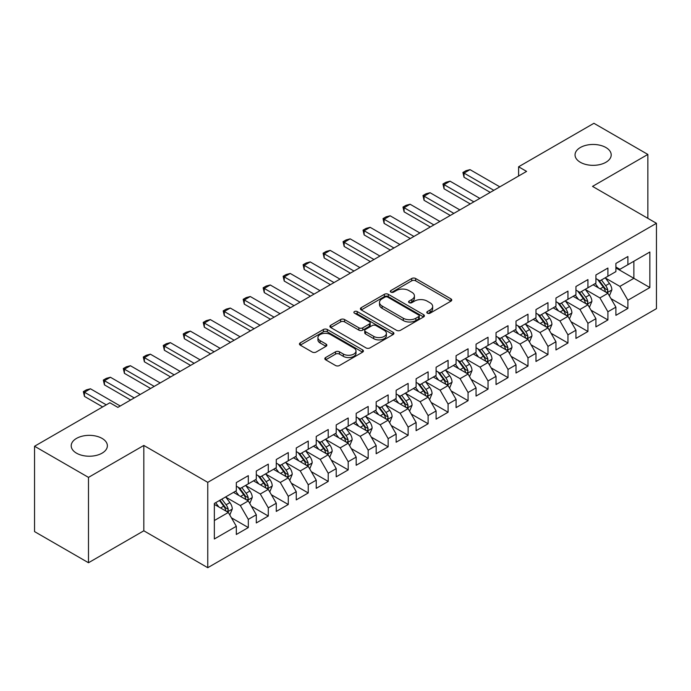 <?xml version="1.0" encoding="UTF-8"?>
<svg xmlns="http://www.w3.org/2000/svg" width="691" height="691" viewBox="0 0 691 691"><rect width="100%" height="100%" fill="white"/><g stroke="black" fill="none" stroke-linecap="round" stroke-linejoin="round"><path stroke-width="1.04" d="M427.366 313.178A1.943 1.123 0 0 0 430.113 313.178L450.947 301.155A2.773 1.598 0 0 0 451.759 300.015A2.773 1.598 0 0 0 450.947 298.883L415.645 278.508A2.773 1.598 0 0 0 411.724 278.508L390.89 290.54A1.943 1.123 0 0 0 390.32 291.334A1.943 1.123 0 0 0 390.89 292.12A1.943 1.123 0 0 0 393.637 292.12L396.332 290.565A8.871 5.122 0 0 1 408.882 290.565L411.827 292.267A8.871 5.122 0 0 1 414.419 295.886A8.871 5.122 0 0 1 411.827 299.514L409.124 301.069A1.943 1.123 0 0 0 408.562 301.855A1.943 1.123 0 0 0 409.124 302.649A1.943 1.123 0 0 0 411.871 302.649L414.565 301.095A8.871 5.122 0 0 1 427.116 301.095L430.061 302.796A8.871 5.122 0 0 1 432.661 306.415A8.871 5.122 0 0 1 430.061 310.034L427.366 311.598A1.943 1.123 0 0 0 426.796 312.384A1.943 1.123 0 0 0 427.366 313.178L427.366 311.598M102.078 438.405A18.078 10.443 0 0 0 82.367 436.142A18.078 10.443 0 0 0 71.208 445.79A18.078 10.443 0 0 0 76.502 453.166A18.078 10.443 0 0 0 96.204 455.429A18.078 10.443 0 0 0 107.373 445.79A18.078 10.443 0 0 0 102.078 438.405M605.903 147.52A18.078 10.443 0 0 0 586.201 145.257A18.078 10.443 0 0 0 575.042 154.905A18.078 10.443 0 0 0 580.336 162.281A18.078 10.443 0 0 0 600.038 164.544A18.078 10.443 0 0 0 611.207 154.905A18.078 10.443 0 0 0 605.903 147.52M325.642 357.532A2.773 1.598 0 0 0 324.83 358.664A2.773 1.598 0 0 0 325.642 359.795L335.541 365.513A2.773 1.598 0 0 0 339.462 365.513L362.602 352.151A2.773 1.598 0 0 0 363.414 351.019A2.773 1.598 0 0 0 362.602 349.888L327.309 329.512A2.773 1.598 0 0 0 323.388 329.512L300.248 342.874A2.773 1.598 0 0 0 299.436 344.006A2.773 1.598 0 0 0 300.248 345.137L312.211 352.039A2.773 1.598 0 0 0 316.132 352.039L326.031 346.321A2.773 1.598 0 0 0 326.843 345.189A2.773 1.598 0 0 0 326.031 344.058L320.097 340.637A7.42 4.284 0 0 1 317.929 337.605A7.42 4.284 0 0 1 322.507 333.649A7.42 4.284 0 0 1 330.592 334.574L353.827 347.996A7.42 4.284 0 0 1 356.003 351.019A7.42 4.284 0 0 1 351.425 354.975A7.42 4.284 0 0 1 343.341 354.051L339.462 351.814A2.773 1.598 0 0 0 335.541 351.814L325.642 357.532L325.642 359.795M88.491 477.386L88.491 562.742L143.823 530.792L143.823 445.445L88.491 477.386L34.55 446.248L109.869 402.767L117.859 407.379L526.594 171.394L518.604 166.781L518.604 176.006M143.823 445.445L207.758 482.353L656.45 223.297L656.45 308.652L207.758 567.7L207.758 482.353M647.856 218.339L647.856 154.439L592.524 186.389L656.45 223.297M647.856 154.439L593.923 123.3L518.604 166.781M396.53 330.307A2.773 1.598 0 0 0 400.452 330.307L423.592 316.944A2.773 1.598 0 0 0 424.404 315.813A2.773 1.598 0 0 0 423.592 314.681L388.29 294.306A2.773 1.598 0 0 0 384.369 294.306L361.229 307.659A2.773 1.598 0 0 0 360.417 308.791A2.773 1.598 0 0 0 361.229 309.922L396.53 330.307M355.243 313.602A1.943 1.123 0 0 1 357.212 313.869L357.212 311.563L393.093 332.285A2.773 1.598 0 0 1 393.913 333.416A2.773 1.598 0 0 1 393.093 334.548L369.961 347.91A2.773 1.598 0 0 1 366.04 347.91L330.739 327.534L330.739 325.262A2.773 1.598 0 0 0 329.927 326.394A2.773 1.598 0 0 0 330.739 327.534M330.739 325.262L340.646 319.544A2.773 1.598 0 0 1 344.567 319.544L358.879 327.81A2.773 1.598 0 0 0 362.801 327.81L369.365 324.019A2.773 1.598 0 0 0 370.186 322.887A2.773 1.598 0 0 0 369.365 321.756L354.466 313.153A1.943 1.123 0 0 1 353.896 312.358A1.943 1.123 0 0 1 355.096 311.321A1.943 1.123 0 0 1 357.212 311.563M615.897 267.935L633.872 278.318L633.872 261.241L649.86 252.016L627.886 264.705L627.886 256.516L615.897 263.435L615.897 271.623L607.907 276.236L607.907 268.048L595.918 274.966L595.918 283.163L587.929 287.776L587.929 279.587L575.94 286.506L575.94 294.694L567.95 299.307L567.95 291.118L555.961 298.037L555.961 306.225L547.972 310.838L547.972 302.649L535.983 309.568L535.983 317.765L527.993 322.377L527.993 314.189L516.004 321.108L516.004 329.296L508.015 333.908L508.015 325.72L496.034 332.639L496.034 340.827L488.036 345.44L488.036 337.251L476.056 344.17L476.056 352.358L468.066 356.979L468.066 348.791L456.077 355.71L456.077 363.898L448.088 368.51L448.088 360.322L436.099 367.241L436.099 375.429L428.109 380.041L428.109 371.853L416.12 378.772L416.12 386.96L408.131 391.581L408.131 383.393L396.142 390.311L396.142 398.5L388.152 403.112L388.152 394.924L376.163 401.842L376.163 410.031L368.173 414.643L368.173 406.455L356.185 413.373L356.185 421.562L348.195 426.183L348.195 417.995L336.215 424.913L336.215 433.102L328.216 437.714L328.216 429.526L316.236 436.444L316.236 444.633L308.238 449.245L308.238 441.057L296.258 447.975L296.258 456.164L288.268 460.785L288.268 452.588L276.279 459.515L276.279 467.703L268.289 472.316L268.289 464.127L256.301 471.046L256.301 479.234L248.311 483.847L248.311 475.658L236.322 482.577L236.322 490.765L214.348 503.454L214.348 538.98L236.322 526.292L228.332 512.454L214.348 504.378M649.86 252.016L649.86 287.542L627.886 300.231L619.887 286.385L605.411 278.024M610.999 298.676L627.886 308.419L627.886 300.231M627.886 308.419L615.897 315.338L615.897 307.15L607.907 311.762L599.918 297.925L585.432 289.564M591.021 310.207L607.907 319.95L607.907 311.762M607.907 319.95L595.918 326.869L595.918 318.681L587.929 323.302L579.939 309.456L565.454 301.095M571.042 321.738L587.929 331.49L587.929 323.302M587.929 331.49L575.94 338.409L575.94 330.22L567.95 334.833L559.96 320.987L545.475 312.626M551.072 333.278L567.95 343.021L567.95 334.833M567.95 343.021L555.961 349.94L555.961 341.751L547.972 346.364L539.982 332.526L525.497 324.165M531.094 344.809L547.972 354.552L547.972 346.364M547.972 354.552L535.983 361.471L535.983 353.282L527.993 357.903L520.003 344.058L505.518 335.696M511.115 356.34L527.993 366.092L527.993 357.903M527.993 366.092L516.004 373.01L516.004 364.822L508.015 369.435L500.025 355.589L485.54 347.228M491.137 367.88L508.015 377.623L508.015 369.435M508.015 377.623L496.034 384.541L496.034 376.353L488.036 380.966L480.046 367.128L465.561 358.767M471.158 379.411L488.036 389.154L488.036 380.966M488.036 389.154L476.056 396.073L476.056 387.884L468.066 392.497L460.068 378.659L445.591 370.298M451.18 390.942L468.066 400.694L468.066 392.497M468.066 400.694L456.077 407.612L456.077 399.424L448.088 404.036L440.089 390.19L425.613 381.829M431.201 402.482L448.088 412.225L448.088 404.036M448.088 412.225L436.099 419.143L436.099 410.955L428.109 415.567L420.119 401.73L405.634 393.369M411.223 414.013L428.109 423.756L428.109 415.567M428.109 423.756L416.12 430.674L416.12 422.486L408.131 427.098L400.141 413.261L385.656 404.9M391.253 425.544L408.131 435.295L408.131 427.098M408.131 435.295L396.142 442.214L396.142 434.026L388.152 438.638L380.162 424.792L365.677 416.431M371.274 437.083L388.152 446.827L388.152 438.638M388.152 446.827L376.163 453.745L376.163 445.557L368.173 450.169L360.184 436.332L345.699 427.971M351.296 448.614L368.173 458.358L368.173 450.169M368.173 458.358L356.185 465.276L356.185 457.088L348.195 461.7L340.205 447.863L325.72 439.502M331.317 460.146L348.195 469.897L348.195 461.7M348.195 469.897L336.215 476.816L336.215 468.628L328.216 473.24L320.227 459.394L305.742 451.033M311.339 471.685L328.216 481.428L328.216 473.24M328.216 481.428L316.236 488.347L316.236 480.159L308.238 484.771L300.248 470.934L285.763 462.573M291.36 483.216L308.238 492.959L308.238 484.771M308.238 492.959L296.258 499.878L296.258 491.69L288.268 496.302L280.27 482.465L265.793 474.104M271.382 494.747L288.268 504.499L288.268 496.302M288.268 504.499L276.279 511.418L276.279 503.229L268.289 507.842L260.3 493.996L245.815 485.635M251.403 506.287L268.289 516.03L268.289 507.842M268.289 516.03L256.301 522.949L256.301 514.76L248.311 519.373L240.321 505.536L225.836 497.175M231.425 517.818L248.311 527.561L248.311 519.373M248.311 527.561L236.322 534.48L236.322 526.292M236.322 486.153L240.321 488.459L248.311 483.847M214.348 520.53L228.332 512.454M256.301 474.622L260.3 476.928L268.289 472.316M240.321 505.536L248.311 500.923L233.523 492.381M256.301 514.76L248.311 500.923M276.279 463.091L280.27 465.397L288.268 460.785M260.3 493.996L268.289 489.383L253.502 480.85M276.279 503.229L268.289 489.383M296.258 451.551L300.248 453.857L308.238 449.245M280.27 482.465L288.268 477.852L273.481 469.319M296.258 491.69L288.268 477.852M316.236 440.02L320.227 442.326L328.216 437.714M300.248 470.934L308.238 466.321L293.459 457.779M316.236 480.159L308.238 466.321M336.215 428.489L340.205 430.795L348.195 426.183M320.227 459.394L328.216 454.782L313.438 446.248M336.215 468.628L328.216 454.782M356.185 416.949L360.184 419.256L368.173 414.643M340.205 447.863L348.195 443.251L333.416 434.717M356.185 457.088L348.195 443.251M376.163 405.418L380.162 407.725L388.152 403.112M360.184 436.332L368.173 431.72L353.395 423.177M376.163 445.557L368.173 431.72M396.142 393.887L400.141 396.193L408.131 391.581M380.162 424.792L388.152 420.18L373.365 411.646M396.142 434.026L388.152 420.18M416.12 382.348L420.119 384.654L428.109 380.041M400.141 413.261L408.131 408.649L393.343 400.115M416.12 422.486L408.131 408.649M436.099 370.817L440.089 373.123L448.088 368.51M420.119 401.73L428.109 397.118L413.322 388.575M436.099 410.955L428.109 397.118M456.077 359.285L460.068 361.592L468.066 356.979M440.089 390.19L448.088 385.578L433.3 377.044M456.077 399.424L448.088 385.578M476.056 347.746L480.046 350.052L488.036 345.44M460.068 378.659L468.066 374.047L453.279 365.513M476.056 387.884L468.066 374.047M496.034 336.215L500.025 338.521L508.015 333.908M480.046 367.128L488.036 362.516L473.257 353.973M496.034 376.353L488.036 362.516M516.004 324.684L520.003 326.99L527.993 322.377M500.025 355.589L508.015 350.976L493.236 342.442M516.004 364.822L508.015 350.976M535.983 313.144L539.982 315.45L547.972 310.838M520.003 344.058L527.993 339.445L513.214 330.911M535.983 353.282L527.993 339.445M555.961 301.613L559.96 303.919L567.95 299.307M539.982 332.526L547.972 327.914L533.184 319.372M555.961 341.751L547.972 327.914M575.94 290.082L579.939 292.388L587.929 287.776M559.96 320.987L567.95 316.374L553.163 307.84M575.94 330.22L567.95 316.374M595.918 278.542L599.918 280.848L607.907 276.236M579.939 309.456L587.929 304.843L573.141 296.309M595.918 318.681L587.929 304.843M615.897 267.011L619.887 269.317L627.886 264.705M599.918 297.925L607.907 293.312L593.12 284.77M615.897 307.15L607.907 293.312M34.55 446.248L34.55 531.604L88.491 562.742M143.823 530.792L207.758 567.7M619.887 286.385L633.872 278.318L649.86 287.542M428.144 313.455L430.061 312.349A8.871 5.122 0 0 0 432.661 308.722L432.661 306.415M414.419 295.886L414.419 298.192A8.871 5.122 0 0 1 411.827 301.82L409.901 302.926M450.903 301.172L415.645 280.814A2.773 1.598 0 0 0 411.724 280.814L391.667 292.397M423.548 316.962L388.29 296.612A2.773 1.598 0 0 0 384.369 296.612L361.272 309.948M418.686 316.608A1.943 1.123 0 0 0 419.256 315.813A1.943 1.123 0 0 0 418.686 315.018L387.703 297.13A1.943 1.123 0 0 0 384.956 297.13L382.114 298.771A8.871 5.122 0 0 0 379.514 302.399A8.871 5.122 0 0 0 382.114 306.018L403.294 318.249A8.871 5.122 0 0 0 415.844 318.249L418.686 316.608L418.686 318.914A1.943 1.123 0 0 0 419.256 318.119L419.256 315.813M379.514 302.399L379.514 304.705A8.871 5.122 0 0 0 382.114 308.324L382.114 306.018M418.686 318.914L415.844 320.555A8.871 5.122 0 0 1 403.294 320.555L382.114 308.324M330.773 327.551L340.646 321.859L340.646 319.544M370.186 322.887L370.186 325.193A2.773 1.598 0 0 1 369.365 326.325L362.801 330.117A2.773 1.598 0 0 1 358.879 330.117L344.567 321.859A2.773 1.598 0 0 0 340.646 321.859M357.212 313.869L393.058 334.574M373.736 336.387A7.42 4.284 0 0 0 381.821 337.32A7.42 4.284 0 0 0 386.399 333.364A7.42 4.284 0 0 0 384.222 330.333L376.034 325.608A2.773 1.598 0 0 0 372.112 325.608L365.548 329.4A2.773 1.598 0 0 0 364.736 330.531A2.773 1.598 0 0 0 365.548 331.663L373.736 336.387L373.736 338.694A7.42 4.284 0 0 0 381.821 339.627A7.42 4.284 0 0 0 386.399 335.671L386.399 333.364M364.736 330.531L364.736 332.837A2.773 1.598 0 0 0 365.548 333.969L365.548 331.663M373.736 338.694L365.548 333.969M356.003 351.019L356.003 353.326A7.42 4.284 0 0 1 351.425 357.282A7.42 4.284 0 0 1 343.341 356.357L339.462 354.12A2.773 1.598 0 0 0 335.541 354.12L325.677 359.821M317.929 337.605L317.929 339.912A7.42 4.284 0 0 0 320.097 342.943L320.097 340.637M325.997 346.346L320.097 342.943M362.568 352.177L327.309 331.818A2.773 1.598 0 0 0 323.388 331.818L300.283 345.155M609.384 295.869L611.863 289.823A7.489 4.319 -120 0 0 609.471 283.448L605.23 277.782M598.466 287.862L595.236 283.552M593.733 285.124L593.362 284.632M606.491 292.492L607.657 291.455L607.821 290.142A7.489 4.319 -120 0 0 605.67 285.642L601.429 279.976M599.011 280.33L604.254 287.326A3.818 2.203 60 0 1 604.945 288.484L607.821 290.142M597.689 279.57L603.278 287.024A7.489 4.319 60 0 1 605.42 291.533L605.575 291.965M493.832 190.31L464.024 173.104L464.024 177.259L462.927 172.465L465.924 170.737L470.018 169.641L499.826 186.846M490.239 192.383L464.024 177.259M470.018 169.641L464.024 173.104L462.927 172.465M589.406 307.4L591.885 301.362A7.489 4.319 -120 0 0 589.492 294.988L585.251 289.322M578.488 299.393L575.258 295.083M573.755 296.655L573.383 296.171M586.512 304.031L587.678 302.986L587.842 301.682A7.489 4.319 -120 0 0 585.7 297.173L581.451 291.507M579.032 291.861L584.275 298.858A3.818 2.203 60 0 1 584.966 300.015L587.842 301.682M577.711 291.101L583.299 298.564A7.489 4.319 60 0 1 585.441 303.064L585.597 303.496M569.427 318.94L571.906 312.893A7.489 4.319 -120 0 0 569.514 306.519L565.273 300.853M558.509 310.924L555.279 306.623M553.776 308.195L553.405 307.702M566.542 315.562L567.7 314.517L567.864 313.213A7.489 4.319 -120 0 0 565.722 308.713L561.472 303.047M559.054 303.401L564.297 310.397A3.818 2.203 60 0 1 564.988 311.555L567.864 313.213M557.732 302.641L563.32 310.095A7.489 4.319 60 0 1 565.463 314.595L565.618 315.027M473.853 201.841L444.045 184.635L444.045 188.79L442.948 184.005L445.945 182.269L450.04 181.18L479.848 198.386M470.26 203.923L444.045 188.79M450.04 181.18L444.045 184.635L442.948 184.005M453.875 213.381L424.075 196.166L424.075 200.321L422.97 195.536L425.967 193.808L430.061 192.711L459.869 209.917M450.282 215.454L424.075 200.321M430.061 192.711L424.075 196.166L422.97 195.536M549.449 330.471L551.928 324.425A7.489 4.319 -120 0 0 549.535 318.05L545.294 312.384M538.531 322.464L535.309 318.154M533.798 319.726L533.426 319.233M546.564 327.093L547.721 326.057L547.885 324.744A7.489 4.319 -120 0 0 545.743 320.244L541.502 314.578M539.075 314.932L544.318 321.928A3.818 2.203 60 0 1 545.009 323.086L547.885 324.744M537.762 314.172L543.342 321.626A7.489 4.319 60 0 1 545.484 326.135L545.64 326.567M529.47 342.002L531.949 335.964A7.489 4.319 -120 0 0 529.556 329.59L525.315 323.924M518.552 333.995L515.331 329.685M513.819 331.257L513.448 330.773M526.585 338.633L527.743 337.588L527.907 336.284A7.489 4.319 -120 0 0 525.765 331.775L521.524 326.109M519.096 326.463L524.339 333.459A3.818 2.203 60 0 1 525.03 334.617L527.907 336.284M517.784 325.703L523.363 333.166A7.489 4.319 60 0 1 525.514 337.666L525.661 338.098M433.896 224.912L404.097 207.706L404.097 211.852L402.991 207.067L405.988 205.339L410.091 204.242L439.891 221.448M430.303 226.985L404.097 211.852M410.091 204.242L404.097 207.706L402.991 207.067M413.926 236.443L384.118 219.237L384.118 223.392L383.021 218.606L386.019 216.87L390.113 215.782L419.912 232.988M410.324 238.525L384.118 223.392M390.113 215.782L384.118 219.237L383.021 218.606M509.492 353.542L511.971 347.495A7.489 4.319 -120 0 0 509.587 341.121L505.337 335.455M498.574 345.526L495.352 341.224M493.84 342.796L493.478 342.304M506.607 350.164L507.764 349.119L507.928 347.815A7.489 4.319 -120 0 0 505.786 343.315L501.545 337.649M499.118 338.003L504.361 344.999A3.818 2.203 60 0 1 505.052 346.156L507.928 347.815M497.805 337.243L503.393 344.697A7.489 4.319 60 0 1 505.536 349.197L505.682 349.629M393.948 247.983L364.14 230.768L364.14 234.923L363.043 230.138L366.04 228.41L370.134 227.313L399.942 244.519M390.346 250.056L364.14 234.923M370.134 227.313L364.14 230.768L363.043 230.138M489.522 365.073L491.992 359.026A7.489 4.319 -120 0 0 489.608 352.652L485.358 346.986M478.595 357.066L475.373 352.755M473.862 354.328L473.499 353.835M486.628 361.695L487.786 360.65L487.95 359.346A7.489 4.319 -120 0 0 485.808 354.846L481.567 349.18M479.139 349.534L484.382 356.53A3.818 2.203 60 0 1 485.082 357.688L487.95 359.346M477.827 348.774L483.415 356.228A7.489 4.319 60 0 1 485.557 360.737L485.704 361.168M373.969 259.514L344.161 242.308L344.161 246.454L343.064 241.669L346.061 239.941L350.156 238.844L379.964 256.05M370.376 261.587L344.161 246.454M350.156 238.844L344.161 242.308L343.064 241.669M469.543 376.604L472.013 370.566A7.489 4.319 -120 0 0 469.63 364.192L465.38 358.525M458.617 368.597L455.395 364.287M453.883 365.859L453.521 365.375M466.65 373.235L467.807 372.19L467.971 370.886A7.489 4.319 -120 0 0 465.829 366.377L461.588 360.711M459.17 361.065L464.404 368.061A3.818 2.203 60 0 1 465.103 369.219L467.971 370.886M457.848 360.305L463.436 367.759A7.489 4.319 60 0 1 465.579 372.268L465.725 372.699M449.565 388.143L452.035 382.097A7.489 4.319 -120 0 0 449.651 375.723L445.41 370.056M438.647 380.128L435.416 375.826M433.905 377.398L433.542 376.906M446.671 384.766L447.837 383.721L448.001 382.417A7.489 4.319 -120 0 0 445.85 377.917L441.609 372.25M439.191 372.604L444.434 379.601A3.818 2.203 60 0 1 445.125 380.758L448.001 382.417M437.869 371.844L443.458 379.299A7.489 4.319 60 0 1 445.6 383.799L445.755 384.231M429.586 399.674L432.065 393.628A7.489 4.319 -120 0 0 429.672 387.254L425.431 381.587M418.668 391.667L415.438 387.357M413.935 388.929L413.564 388.437M426.692 396.297L427.859 395.252L428.023 393.948A7.489 4.319 -120 0 0 425.881 389.448L421.631 383.781M419.212 384.136L424.455 391.132A3.818 2.203 60 0 1 425.146 392.289L428.023 393.948M417.891 383.375L423.479 390.83A7.489 4.319 60 0 1 425.621 395.33L425.777 395.77M409.608 411.205L412.086 405.168A7.489 4.319 -120 0 0 409.694 398.793L405.453 393.127M398.69 403.199L395.459 398.888M393.956 400.46L393.585 399.977M406.723 407.837L407.88 406.792L408.044 405.487A7.489 4.319 -120 0 0 405.902 400.979L401.652 395.312M399.234 395.667L404.477 402.663A3.818 2.203 60 0 1 405.168 403.82L408.044 405.487M397.912 394.906L403.501 402.361A7.489 4.319 60 0 1 405.643 406.869L405.798 407.301M389.629 422.745L392.108 416.699A7.489 4.319 -120 0 0 389.715 410.324L385.474 404.658M378.711 414.73L375.481 410.428M373.978 412L373.606 411.508M386.744 419.368L387.901 418.323L388.066 417.019A7.489 4.319 -120 0 0 385.923 412.518L381.674 406.852M379.255 407.206L384.498 414.203A3.818 2.203 60 0 1 385.189 415.36L388.066 417.019M377.942 406.446L383.522 413.9A7.489 4.319 60 0 1 385.664 418.4L385.82 418.832M369.65 434.276L372.129 428.23A7.489 4.319 -120 0 0 369.737 421.856L365.496 416.189M358.733 426.269L355.511 421.959M353.999 423.531L353.628 423.039M366.766 430.899L367.923 429.854L368.087 428.55A7.489 4.319 -120 0 0 365.945 424.049L361.704 418.383M359.277 418.737L364.52 425.734A3.818 2.203 60 0 1 365.211 426.891L368.087 428.55M357.964 417.977L363.544 425.431A7.489 4.319 60 0 1 365.686 429.932L365.841 430.372M349.672 445.807L352.151 439.77A7.489 4.319 -120 0 0 349.758 433.395L345.517 427.729M338.754 437.8L335.532 433.49M334.021 435.062L333.658 434.579M346.787 442.439L347.944 441.394L348.109 440.089A7.489 4.319 -120 0 0 345.966 435.58L341.725 429.914M339.298 430.268L344.541 437.265A3.818 2.203 60 0 1 345.232 438.422L348.109 440.089M337.985 429.508L343.565 436.962A7.489 4.319 60 0 1 345.716 441.471L345.863 441.903M329.702 457.347L332.172 451.301A7.489 4.319 -120 0 0 329.788 444.926L325.539 439.26M318.776 449.331L315.554 445.03M314.042 446.602L313.679 446.11M326.808 453.97L327.966 452.925L328.13 451.62A7.489 4.319 -120 0 0 325.988 447.12L321.747 441.454M319.32 441.808L324.563 448.805A3.818 2.203 60 0 1 325.254 449.962L328.13 451.62M318.007 441.048L323.595 448.502A7.489 4.319 60 0 1 325.737 453.002L325.884 453.434M309.723 468.878L312.194 462.832A7.489 4.319 -120 0 0 309.81 456.457L305.56 450.791M298.797 460.871L295.575 456.561M294.064 458.133L293.701 457.641M306.83 465.501L307.987 464.456L308.151 463.151A7.489 4.319 -120 0 0 306.009 458.651L301.768 452.985M299.341 453.339L304.584 460.336A3.818 2.203 60 0 1 305.284 461.493L308.151 463.151M298.028 452.579L303.617 460.033A7.489 4.319 60 0 1 305.759 464.533L305.906 464.974M353.991 271.045L324.183 253.839L324.183 257.993L323.086 253.208L326.083 251.472L330.177 250.375L359.985 267.59M350.397 273.126L324.183 257.993M330.177 250.375L324.183 253.839L323.086 253.208M334.012 282.584L304.204 265.37L304.204 269.525L303.107 264.739L306.104 263.012L310.199 261.915L340.007 279.121M330.419 284.657L304.204 269.525M310.199 261.915L304.204 265.37L303.107 264.739M314.034 294.116L284.226 276.91L284.226 281.056L283.129 276.27L286.126 274.543L290.22 273.446L320.028 290.652M310.44 296.189L284.226 281.056M290.22 273.446L284.226 276.91L283.129 276.27M294.055 305.647L264.256 288.441L264.256 292.595L263.15 287.81L266.147 286.074L270.241 284.977L300.049 302.192M290.462 307.728L264.256 292.595M270.241 284.977L264.256 288.441L263.15 287.81M274.077 317.186L244.277 299.972L244.277 304.126L243.172 299.341L246.169 297.614L250.263 296.517L280.071 313.723M270.483 319.259L244.277 304.126M250.263 296.517L244.277 299.972L243.172 299.341M254.107 328.717L224.299 311.511L224.299 315.657L223.202 310.872L226.19 309.145L230.293 308.048L260.092 325.254M250.505 330.79L224.299 315.657M230.293 308.048L224.299 311.511L223.202 310.872M234.128 340.248L204.32 323.043L204.32 327.197L203.223 322.412L206.22 320.676L210.314 319.579L240.123 336.793M230.526 342.33L204.32 327.197M210.314 319.579L204.32 323.043L203.223 322.412M214.15 351.788L184.342 334.574L184.342 338.728L183.245 333.943L186.242 332.216L190.336 331.119L220.144 348.324M210.548 353.861L184.342 338.728M190.336 331.119L184.342 334.574L183.245 333.943M194.171 363.319L164.363 346.113L164.363 350.259L163.266 345.474L166.263 343.747L170.357 342.65L200.165 359.856M190.578 365.392L164.363 350.259M170.357 342.65L164.363 346.113L163.266 345.474M289.745 480.409L292.215 474.372A7.489 4.319 -120 0 0 289.831 467.997L285.59 462.331M278.827 472.402L275.597 468.092M274.085 469.664L273.722 469.18M286.851 477.04L288.017 475.995L288.182 474.691A7.489 4.319 -120 0 0 286.031 470.182L281.79 464.516M279.371 464.87L284.606 471.867A3.818 2.203 60 0 1 285.305 473.024L288.182 474.691M278.05 464.11L283.638 471.564A7.489 4.319 60 0 1 285.78 476.073L285.927 476.505M174.192 374.85L144.384 357.644L144.384 361.799L143.287 357.014L146.285 355.278L150.379 354.181L180.187 371.395M170.599 376.932L144.384 361.799M150.379 354.181L144.384 357.644L143.287 357.014M269.766 491.949L272.245 485.903A7.489 4.319 -120 0 0 269.853 479.528L265.612 473.862M258.849 483.933L255.618 479.632M254.115 481.204L253.744 480.711M266.873 488.572L268.039 487.526L268.203 486.222A7.489 4.319 -120 0 0 266.061 481.722L261.811 476.056M259.393 476.41L264.636 483.406A3.818 2.203 60 0 1 265.327 484.564L268.203 486.222M258.071 475.65L263.66 483.104A7.489 4.319 60 0 1 265.802 487.604L265.957 488.036M154.214 386.39L124.406 369.175L124.406 373.33L123.309 368.545L126.306 366.817L130.4 365.72L160.208 382.926M150.621 388.463L124.406 373.33M130.4 365.72L124.406 369.175L123.309 368.545M249.788 503.48L252.267 497.434A7.489 4.319 -120 0 0 249.874 491.059L245.633 485.393M238.87 495.473L235.64 491.163M234.137 492.735L233.765 492.242M246.894 500.103L248.06 499.057L248.224 497.753A7.489 4.319 -120 0 0 246.082 493.253L241.833 487.587M239.414 487.941L244.657 494.937A3.818 2.203 60 0 1 245.348 496.095L248.224 497.753M238.093 487.181L243.681 494.635A7.489 4.319 60 0 1 245.823 499.135L245.979 499.576M134.235 397.921L104.427 380.715L104.427 384.861L103.33 380.076L106.328 378.348L110.422 377.251L140.23 394.457M130.642 399.994L104.427 384.861M110.422 377.251L104.427 380.715L103.33 380.076M229.809 515.011L232.288 508.973A7.489 4.319 -120 0 0 229.896 502.599L225.655 496.933M218.892 507.004L215.661 502.694M226.924 511.642L228.082 510.597L228.246 509.293A7.489 4.319 -120 0 0 226.104 504.784L221.854 499.118M219.98 500.206L224.679 506.468A3.818 2.203 60 0 1 225.37 507.626L228.246 509.293M219.462 500.509L223.703 506.166A7.489 4.319 60 0 1 225.845 510.675L226 511.107M106.267 404.84L84.457 392.246L84.457 396.401L83.352 391.616L86.349 389.879L90.443 388.783L120.251 405.997M102.674 406.921L84.457 396.401M90.443 388.783L84.457 392.246L83.352 391.616M430.061 312.349L430.061 310.034M409.124 302.649L409.124 301.069M411.827 301.82L411.827 299.514M390.89 292.12L390.89 290.54M411.724 280.814L411.724 278.508M415.645 280.814L415.645 278.508M450.947 301.155L450.947 298.883M361.229 309.922L361.229 307.659M384.369 296.612L384.369 294.306M388.29 296.612L388.29 294.306M423.592 316.944L423.592 314.681M403.294 320.555L403.294 318.249M415.844 320.555L415.844 318.249M344.567 321.859L344.567 319.544M358.879 330.117L358.879 327.81M362.801 330.117L362.801 327.81M369.365 326.325L369.365 324.019M393.093 334.548L393.093 332.285M335.541 354.12L335.541 351.814M339.462 354.12L339.462 351.814M343.341 356.357L343.341 354.051M326.031 346.321L326.031 344.058M300.248 345.137L300.248 342.874M323.388 331.818L323.388 329.512M327.309 331.818L327.309 329.512M362.602 352.151L362.602 349.888M606.966 292.768L611.811 289.97M605.67 285.642L609.471 283.448M600.151 288.829L603.278 287.024M586.987 304.299L591.833 301.501M585.7 297.173L589.492 294.988M580.172 300.369L583.299 298.564M567.009 315.839L571.854 313.04M565.722 308.713L569.514 306.519M560.194 311.9L563.32 310.095M547.03 327.37L551.876 324.571M545.743 320.244L549.535 318.05M540.215 323.431L543.342 321.626M527.052 338.901L531.897 336.102M525.765 331.775L529.556 329.59M520.237 334.971L523.363 333.166M507.082 350.441L511.919 347.642M505.786 343.315L509.587 341.121M500.258 346.502L503.393 344.697M487.103 361.972L491.949 359.173M485.808 354.846L489.608 352.652M480.288 358.033L483.415 356.228M467.125 373.503L471.97 370.704M465.829 366.377L469.63 364.192M460.31 369.573L463.436 367.759M447.146 385.042L451.992 382.244M445.85 377.917L449.651 375.723M440.331 381.104L443.458 379.299M427.168 396.574L432.013 393.775M425.881 389.448L429.672 387.254M420.353 392.635L423.479 390.83M407.189 408.105L412.035 405.306M405.902 400.979L409.694 398.793M400.374 404.175L403.501 402.361M387.21 419.644L392.056 416.846M385.923 412.518L389.715 410.324M380.395 415.706L383.522 413.9M367.232 431.175L372.078 428.377M365.945 424.049L369.737 421.856M360.417 427.237L363.544 425.431M347.262 442.706L352.099 439.908M345.966 435.58L349.758 433.395M340.438 438.776L343.565 436.962M327.284 454.246L332.129 451.448M325.988 447.12L329.788 444.926M320.46 450.307L323.595 448.502M307.305 465.777L312.151 462.979M306.009 458.651L309.81 456.457M300.49 461.838L303.617 460.033M287.326 477.308L292.172 474.51M286.031 470.182L289.831 467.997M280.511 473.378L283.638 471.564M267.348 488.848L272.194 486.049M266.061 481.722L269.853 479.528M260.533 484.909L263.66 483.104M247.369 500.379L252.215 497.58M246.082 493.253L249.874 491.059M240.554 496.44L243.681 494.635M227.391 511.91L232.236 509.112M226.104 504.784L229.896 502.599M220.576 507.98L223.703 506.166"/></g></svg>
